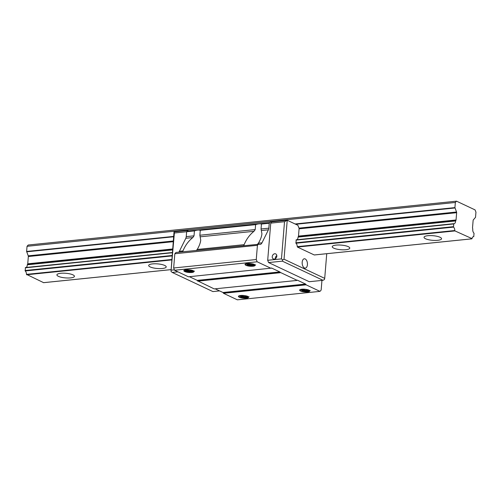 <?xml version="1.0" encoding="UTF-8"?>
<svg xmlns="http://www.w3.org/2000/svg" width="501" height="501" viewBox="0 0 501 501"><rect width="100%" height="100%" fill="white"/><g stroke="black" fill="none" stroke-linecap="round" stroke-linejoin="round"><path stroke-width="0.75" d="M454.983 230.923L454.802 230.523A3.332 1.854 84.2 0 0 453.499 227.11L453.781 223.696A3.332 1.854 84.2 0 0 454.069 223.709A3.332 1.854 84.2 0 0 455.603 220.954L455.847 220.515A0.927 0.514 84.2 0 0 456.048 219.977L456.649 212.687A0.927 0.514 84.2 0 0 456.549 212.004L454.927 207.614L455.346 202.467L456.524 201.17L475.067 209.9L475.95 212.167L475.524 217.315L473.332 219.895A0.927 0.514 84.2 0 0 473.126 220.453L472.531 227.723A0.927 0.514 84.2 0 0 472.631 228.418L472.787 229.051A3.332 1.854 84.2 0 0 474.04 233.234L473.758 236.647A3.332 1.854 84.2 0 0 473.47 236.641A3.332 1.854 84.2 0 0 472.011 238.626L454.983 230.923L297.425 247.056L314.296 254.978L471.848 238.845M43.606 282.664L26.497 274.366A3.332 1.854 84.2 0 0 25.194 270.953L25.445 267.54L172.331 252.504L25.445 267.54M26.052 267.478A3.332 1.854 84.2 0 0 27.292 264.797L27.542 264.359A0.927 0.514 84.2 0 0 27.743 263.814L172.62 248.984M323.032 280.303L282.345 261.153L282.664 259.938L281.462 258.885L284.518 221.718L287.223 220.265L284.023 259.217L324.711 278.368L324.385 279.577L323.032 280.303L309.267 281.712L268.58 262.562L267.691 260.295L270.747 223.127L271.924 221.83L287.223 220.265L297.882 225.287L298.997 228.13A0.927 0.514 -95.8 0 1 299.091 228.813L298.49 236.103L456.048 219.977M27.743 263.814L28.338 256.525L173.214 241.695M299.091 228.813L456.649 212.687M28.338 256.525A0.927 0.514 84.2 0 0 28.244 255.842L26.616 251.458L27.041 246.31L455.346 202.467M27.041 246.31L28.219 245.014L456.524 201.17M72.933 274.849A8.786 2.317 4.7 0 1 74.43 276.308A8.786 2.317 4.7 0 1 65.481 277.898A8.786 2.317 4.7 0 1 56.914 274.867A8.786 2.317 4.7 0 1 63.201 273.17A8.786 2.317 4.7 0 1 72.933 274.849M164.716 265.455A8.786 2.317 4.7 0 1 166.207 266.914A8.786 2.317 4.7 0 1 157.258 268.505A8.786 2.317 4.7 0 1 148.691 265.474A8.786 2.317 4.7 0 1 154.984 263.776A8.786 2.317 4.7 0 1 164.716 265.455M348.276 246.661A8.786 2.317 4.7 0 1 349.767 248.127A8.786 2.317 4.7 0 1 340.818 249.717A8.786 2.317 4.7 0 1 332.251 246.686A8.786 2.317 4.7 0 1 338.544 244.989A8.786 2.317 4.7 0 1 348.276 246.661M440.053 237.267A8.786 2.317 4.7 0 1 441.55 238.733A8.786 2.317 4.7 0 1 432.601 240.323A8.786 2.317 4.7 0 1 424.034 237.292A8.786 2.317 4.7 0 1 430.321 235.589A8.786 2.317 4.7 0 1 440.053 237.267M249.88 263.488L250.619 265.01M250.75 265.305L250.895 265.63M239.61 295.646L241.689 296.749L244.67 297.331L247.369 297.35L249.091 296.824M239.459 295.728L240.9 296.786L243.693 297.513L246.624 297.707L248.565 297.08A4.628 1.221 -175.3 0 0 245.91 295.834C242.49 295.208 240.029 295.289 238.539 296.085A5.549 1.465 4.7 0 0 238.426 296.335A5.549 1.465 4.7 0 0 242.947 298.158L239.747 297.225L238.526 296.266M246.386 295.934L242.284 295.408M178.782 252.178A5.549 3.087 84.2 0 0 179.383 251.283L185.808 238.282A3.701 2.054 84.2 0 0 186.234 236.635L186.641 231.706L188.345 229.827L270.947 221.373L271.924 221.83M182.552 251.79L182.965 250.92C185.238 245.421 188.514 240.968 192.804 237.568L194.025 235.839L194.426 230.905C196.999 230.022 198.941 229.821 200.262 230.31L255.616 224.642C258.184 223.759 260.132 223.559 261.453 224.047L269.244 223.246L270.947 221.373M321.943 280.416L321.154 290.079L319.976 291.375L237.374 299.83L223.465 293.279L306.067 284.825L305.936 284.48A0.927 0.514 84.2 0 0 305.591 284.048L297.362 280.172A0.927 0.514 84.2 0 0 297.193 280.14A0.927 0.514 84.2 0 0 296.98 280.266L280.178 272.356A0.927 0.514 84.2 0 0 279.84 271.924L271.611 268.048A0.927 0.514 84.2 0 0 271.442 268.022A0.927 0.514 84.2 0 0 271.223 268.141L188.445 276.796L174.536 270.246L173.653 267.985L174.824 253.756L175.995 252.46L259.092 244.237A5.549 3.087 84.2 0 0 260.094 244.425A5.549 3.087 84.2 0 0 261.985 242.828L268.411 229.827A3.701 2.054 84.2 0 0 268.837 228.18L269.244 223.246M243.743 245.528L244.15 244.657C246.423 239.159 249.705 234.706 253.988 231.305L255.209 229.577L255.616 224.642M200.262 230.31L199.861 235.245L200.732 240.067C200.456 242.847 199.285 245.978 197.219 249.46L196.417 250.375M261.453 224.047L261.046 228.976L261.917 233.804C261.647 236.585 260.476 239.716 258.403 243.198L257.614 244.106M249.536 266.194C253.268 266.451 255.141 266.094 255.153 265.117A4.628 1.221 -175.3 0 0 252.504 263.87C249.078 263.244 246.624 263.326 245.127 264.121A5.549 1.465 4.7 0 0 245.02 264.371A5.549 1.465 4.7 0 0 249.536 266.194L246.335 265.254L245.121 264.303M174.536 270.246L257.138 261.791L256.255 259.531L257.426 245.302L258.597 244.006M271.047 268.336L257.138 261.791M188.351 272.456C192.077 272.713 193.95 272.356 193.968 271.379A4.628 1.221 -175.3 0 0 191.313 270.133C187.894 269.507 185.433 269.588 183.942 270.383A5.549 1.465 4.7 0 0 183.836 270.634A5.549 1.465 4.7 0 0 188.351 272.456L185.151 271.517L183.93 270.565M319.976 291.375L306.067 284.825M307.1 289.572A4.628 1.221 4.7 0 1 309.75 290.818C309.737 291.795 307.858 292.152 304.132 291.895A5.549 1.465 4.7 0 1 299.617 290.073A5.549 1.465 4.7 0 1 299.723 289.822C301.22 289.027 303.675 288.945 307.1 289.572M248.565 297.08C248.546 298.057 246.674 298.414 242.947 298.158M185.94 270.922L185.79 270.534M185.733 270.39L185.52 269.845L189.547 270.841L193.561 270.903M223.465 293.279L223.333 292.935A0.927 0.514 84.2 0 0 222.989 292.503L215.161 288.82M296.799 280.46L214.196 288.914L197.576 280.81A0.927 0.514 84.2 0 0 197.237 280.378L189.409 276.696M187.781 230.447L174.029 231.857L174.379 232.99L171.004 271.367L172.206 272.425L212.9 291.576L219.576 290.893M197.713 281.155L280.316 272.701M173.653 267.985L256.255 259.531M174.824 253.756L257.426 245.302M186.641 231.706L194.426 230.905M301.045 289.628L305.81 290.78L309.718 290.718L308.077 291.131L305.209 290.987L302.341 290.304L300.8 289.384M303.468 289.146L307.576 289.672M300.631 289.428L302.222 290.58L305.065 291.275L307.958 291.438L309.75 290.818M246.204 263.683L249.717 265.142L254.834 265.192M255.153 265.117L253.212 265.743L250.281 265.549L247.488 264.822L246.047 263.764M252.98 263.971L248.872 263.445M185.013 269.945L187.092 271.047L190.073 271.623L192.772 271.648L194.494 271.122M193.968 271.379L192.027 272.005L189.096 271.811L186.303 271.085L184.863 270.026M191.789 270.233L187.687 269.707M298.49 236.103A0.927 0.514 -95.8 0 1 298.295 236.647L298.045 237.086A3.332 1.854 -95.8 0 1 296.805 239.76M296.223 239.822L295.941 243.242A3.332 1.854 -95.8 0 1 297.25 246.655L297.425 247.056M324.711 278.368L326.74 253.7M305.178 258.942A4.697 2.611 84.2 0 0 304.326 258.779A4.697 2.611 84.2 0 0 302.203 263.72A4.697 2.611 84.2 0 0 305.284 268.129A4.697 2.611 84.2 0 0 307.445 263.946A4.697 2.611 84.2 0 0 305.178 258.942M268.58 262.562L282.345 261.153M267.691 260.295L281.462 258.885M274.755 253.75A2.774 2.186 -64.8 0 0 272.344 256.061A2.774 2.186 -64.8 0 0 273.352 258.929A2.774 2.186 -64.8 0 0 276.514 257.351A2.774 2.186 -64.8 0 0 275.713 253.913A2.774 2.186 -64.8 0 0 274.755 253.75M270.747 223.127L284.518 221.718M276.815 255.579A2.774 2.186 -64.8 0 0 275.343 258.716M282.664 259.938L284.023 259.217M191.131 270.371A4.697 2.611 84.2 0 0 189.76 271.317M171.004 271.367L174.029 231.857M185.977 271.016L184.168 271.198M177.918 271.836L172.206 272.425M174.379 269.845L171.323 270.158M186.635 231.738L174.379 232.99M304.132 291.895L300.932 290.956L299.717 290.004M309.342 290.342L305.328 290.279L301.308 289.284M239.854 295.891L244.62 297.043L248.534 296.98M248.158 296.605L244.144 296.542L240.123 295.546M246.448 263.927L251.214 265.079L255.122 265.016M254.746 264.641L250.732 264.578L246.711 263.582M185.257 270.189L190.029 271.342L193.937 271.279M26.497 274.366L171.755 259.499M297.25 246.655L454.802 230.523M26.672 274.767L171.718 259.919M25.194 270.953L172.05 255.923M295.941 243.242L453.499 227.11M25.05 270.521L172.087 255.472M295.803 242.81L453.355 226.684M25.275 267.81L172.306 252.761M296.022 240.092L453.58 223.966M296.16 239.829L453.781 223.696M27.292 264.797L172.538 249.93M298.045 237.086L455.603 220.954M27.38 264.541L172.563 249.68M298.126 236.829L455.685 220.697M27.542 264.359L172.576 249.517M298.295 236.647L455.847 220.515M28.244 255.842L173.277 241M298.997 228.13L456.549 212.004M26.666 251.809L173.622 236.766M295.722 224.266L454.977 207.965M26.616 251.458L173.653 236.409M295.102 223.978L454.927 207.614M473.195 236.71L473.758 236.647M43.474 282.677L170.922 269.632M314.227 254.965L471.785 238.833M185.808 238.282L192.804 237.568M179.383 251.283L182.965 250.92M197.219 249.46L244.15 244.657M186.234 236.635L194.025 235.839M199.861 235.245L255.209 229.577M258.403 243.198L261.985 242.828M200.237 236.81L253.988 231.305M261.422 230.548L268.411 229.827M261.046 228.976L268.837 228.18M187.167 231.124L269.77 222.663M223.333 292.935L305.936 284.48M222.989 292.503L305.591 284.048M297.037 280.209L297.362 280.172M197.576 280.81L280.178 272.356M197.237 280.378L279.84 271.924M271.285 268.085L271.611 268.048M296.191 239.822L453.749 223.696M473.176 236.716L473.789 236.654M43.543 282.689L170.916 269.651M309.436 290.893L310.282 290.561M301.37 289.86L300.594 289.39M239.409 295.659L240.186 296.122M245.997 263.689L246.774 264.159M255.685 264.86L254.84 265.192M184.813 269.958L185.589 270.421"/></g></svg>
